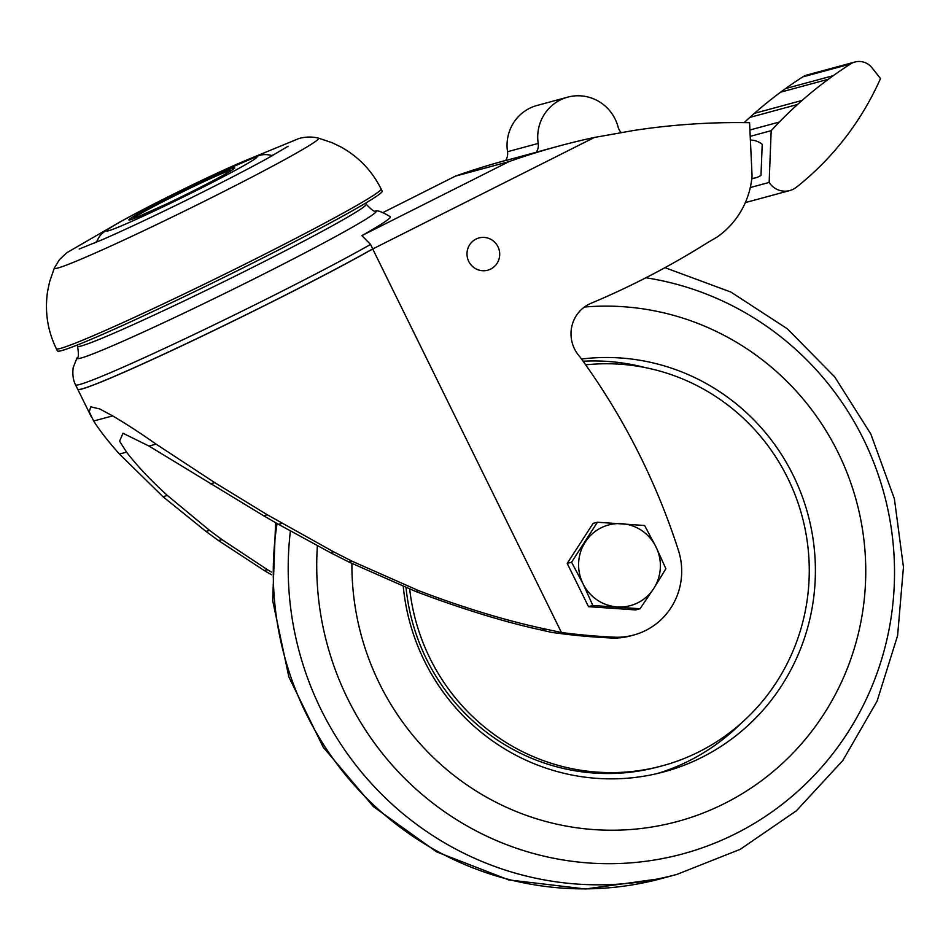 <?xml version="1.0" encoding="UTF-8"?>
<svg xmlns="http://www.w3.org/2000/svg" width="951" height="951" viewBox="0 0 951 951"><rect width="100%" height="100%" fill="white"/><g stroke="black" fill="none" stroke-linecap="round" stroke-linejoin="round"><path stroke-width="1.43" d="M585.673 364.863A204.738 200.114 -105.1 0 1 787.773 478.175A204.738 200.114 -105.1 0 1 662.336 765.805L658.924 766.72A204.738 200.114 -105.1 0 1 406.018 587.445M662.336 765.805A204.738 200.114 -105.1 0 1 409.691 588.978M403.248 586.28A211.003 206.248 74.9 0 0 663.976 771.855A211.003 206.248 74.9 0 0 793.241 475.417A211.003 206.248 74.9 0 0 581.501 359.038M264.223 570.529L218.528 540.584L205.939 531.383L209.565 530.385L222.023 539.633L267.397 569.673L264.223 570.529L271.522 574.773M205.939 531.383L162.942 496.66L119.457 454.067C108.485 441.811 99.879 430.791 93.65 421.02L89.287 411.89L90.714 406.766L99.891 409.013L112.622 415.884C125.972 423.73 140.475 433.145 156.107 444.141L214.771 482.632L267.279 514.776L263.641 515.763L149.01 446.067L123 433.264L119.576 441.157L126.554 452.141L119.457 454.067M91.082 416.36L77.768 389.328A179.668 7.442 -26.2 0 0 77.768 389.328A179.668 7.442 -26.2 0 0 193.457 340.303A179.668 7.442 -26.2 0 0 372.721 248.972L561.447 632.51L545.636 629.11C506.372 620.765 464.029 607.951 418.606 590.63L352.001 561.185L333.539 551.77L267.267 514.764M230.831 170.728A54.243 2.247 -26.2 0 0 229.583 170.704A54.243 2.247 -26.2 0 0 174.901 195.644A54.243 2.247 -26.2 0 0 133.615 218.564M375.704 210.896C374.908 212.335 371.746 210.1 366.218 204.215A160.862 6.657 -26.2 0 1 224.816 281.223A160.862 6.657 -26.2 0 1 77.542 346.259C78.826 354.236 78.66 358.099 77.043 357.861A166.805 6.907 -26.2 0 0 229.631 290.994A166.805 6.907 -26.2 0 0 375.704 210.896C377.939 210.326 382.789 212.251 390.279 216.685A176.981 7.335 -26.2 0 1 361.891 235.622L370.569 244.431L372.78 248.936L594.363 137.479A708.019 692.031 -105.1 0 1 594.506 137.443L633.295 130.549A710.326 694.278 -105.1 0 1 749.566 122.703L752.075 175.864A83.569 81.679 -105.1 0 1 716.947 237.156L707.77 242.505A835.679 816.802 -105.1 0 1 590.963 303.321A33.428 32.667 -105.1 0 0 579.789 356.684A668.541 653.444 -105.1 0 1 678.42 550.356A66.855 65.346 -105.1 0 1 633.723 635.03A66.855 65.346 -105.1 0 1 613.954 637.17A668.541 653.444 -105.1 0 1 589.002 635.494A668.696 653.599 -105.1 0 1 561.447 632.51M372.721 248.972L594.375 137.467A708.019 692.031 -105.1 0 0 558.665 146.109A708.019 692.031 -105.1 0 0 509.011 161.622L455.351 176.149L382.944 212.572M77.756 389.292A179.668 7.442 -26.2 0 0 77.78 389.328A179.668 7.442 -26.2 0 0 193.552 340.268A179.668 7.442 -26.2 0 0 372.78 248.936M505.682 160.446L505.005 160.636A708.019 692.031 74.9 0 0 455.351 176.149M57.44 350.943A180.975 7.489 -26.2 0 0 223.128 277.763A180.975 7.489 -26.2 0 0 382.195 191.139L381.101 188.916A180.975 7.489 -26.2 0 1 222.023 275.54A180.975 7.489 -26.2 0 1 56.335 348.72A180.975 7.489 -26.2 0 0 56.335 348.72L57.44 350.943M597.442 522.242L644.6 525.499L656 546.92A41.785 40.845 -105.1 0 1 653.706 588.55L640.011 608.747L592.853 605.49L582.975 583.664L571.563 562.243L597.442 522.242L593.091 523.419L567.212 563.42L571.563 562.243M621.788 523.668A41.785 40.845 -105.1 0 1 656 546.92L665.89 568.757L653.706 588.55A41.785 40.845 -105.1 0 1 617.187 606.916A41.785 40.845 -105.1 0 1 582.975 583.664A41.785 40.845 -105.1 0 1 585.269 542.034A41.785 40.845 -105.1 0 1 621.788 523.668M567.212 563.42L588.503 606.667L635.66 609.924L640.011 608.747M112.622 415.884L93.65 421.02M156.107 444.141L149.01 446.067M282.007 523.395L278.512 524.346L263.653 515.763M278.512 524.346L330.377 552.626L333.539 551.77M352.001 561.185L348.898 562.017L415.623 591.439C463.089 609.318 505.159 622.216 541.832 630.144L551.58 632.379A668.696 653.599 74.9 0 0 586.018 636.302A668.541 653.444 74.9 0 0 610.97 637.978A66.855 65.346 74.9 0 0 630.739 635.839L633.723 635.03M418.606 590.63L415.623 591.439M558.665 146.109L547.182 149.212A708.019 692.031 74.9 0 0 536.293 152.267L505.611 160.564A12.529 12.256 74.9 0 0 507.525 151.72A41.785 40.845 74.9 0 1 537.03 105.466L567.711 97.157A41.785 40.845 74.9 0 0 538.207 143.423L507.525 151.72M751.825 178.431A19.222 18.782 74.9 0 0 760.99 175.376L762.215 144.326A19.222 18.782 74.9 0 0 750.898 140.094L750.387 140.07M497.955 246.725A16.714 16.333 74.9 0 0 475.975 239.093A16.714 16.333 74.9 0 0 468.748 261.418A16.714 16.333 74.9 0 0 490.728 269.05A16.714 16.333 74.9 0 0 497.955 246.725M222.023 539.633L218.528 540.584M267.397 569.673L271.522 572.086M348.898 562.017L330.377 552.626M209.565 530.396L167.376 495.459C150.508 480.077 136.896 465.633 126.554 452.141M361.891 235.622L509.011 161.622M588.503 606.667L592.853 605.49M769.145 182.437A19.222 18.782 74.9 0 0 796.439 187.204A292.492 285.882 74.9 0 0 864.209 109.959A292.492 285.882 74.9 0 0 868.525 102.518A290.982 284.42 74.9 0 0 874.658 90.951A292.492 285.882 74.9 0 0 880.507 78.541L871.984 67.759A16.714 16.333 74.9 0 0 850.467 64.002A417.834 408.395 74.9 0 0 833.266 75.664L828.357 79.254A417.834 408.395 74.9 0 0 802.097 100.437L797.556 104.491A417.834 408.395 74.9 0 0 779.356 122.025A417.834 408.395 74.9 0 0 771.178 130.667L769.145 182.437L750.28 187.537M771.178 130.667L750.208 136.338M536.293 152.267A12.529 12.256 74.9 0 0 538.207 143.423M567.711 97.157A41.785 40.845 74.9 0 1 618.138 127.125A12.529 12.256 74.9 0 0 621.241 132.688M854.925 62.017L807.197 74.939A16.714 16.333 74.9 0 0 802.739 76.924A417.834 408.395 74.9 0 0 785.538 88.586L780.628 92.176A417.834 408.395 74.9 0 0 754.369 113.359L749.828 117.413A417.834 408.395 74.9 0 0 744.169 122.62M645.004 367.538A211.003 206.248 74.9 0 0 583.082 361.225M657.557 773.472A211.003 206.248 74.9 0 0 741.281 723.152M351.906 563.432A262.452 256.52 74.9 0 0 667.519 823.97A262.452 256.52 74.9 0 0 838.2 452.795A262.452 256.52 74.9 0 0 584.401 307.042M317.384 545.767A295.107 288.438 74.9 0 0 663.013 858.48A295.107 288.438 74.9 0 0 863.544 439.314A295.107 288.438 74.9 0 0 645.895 277.763M290.388 531.027A313.378 306.305 74.9 0 0 676.886 874.409L740.211 849.338L796.427 810.751L842.788 760.55L877.048 701.22L897.589 635.672L903.45 567.093L894.38 498.776L870.819 434.001L834.681 376.858L787.309 328.784L730.903 292.064L664.975 267.659M277.05 523.49A313.378 306.305 74.9 0 0 661.955 878.451L676.886 874.409M77.78 389.328L77.732 389.256A179.668 7.442 -26.2 0 0 193.481 340.208A179.668 7.442 -26.2 0 0 372.744 248.853M77.732 389.256L75.557 384.822A179.668 7.442 -26.2 0 0 191.306 335.774A179.668 7.442 -26.2 0 0 370.569 244.431M233.34 167.982A58.914 2.437 -26.2 0 0 145.693 209.648A58.914 2.437 -26.2 0 0 166.508 204.013A58.914 2.437 -26.2 0 0 233.34 167.982M254.975 157.093A83.676 3.459 -26.2 0 0 130.501 216.269A83.676 3.459 -26.2 0 0 160.065 208.269A83.676 3.459 -26.2 0 0 254.975 157.093M274.542 154.431A108.473 4.493 -26.2 0 0 271.784 155.489M96.55 241.709A108.473 4.493 -26.2 0 0 94.03 243.266M115.689 224.46L66.855 252.693L59.461 259.647L54.35 268.004A147.298 6.098 -26.2 0 0 54.35 268.004A147.298 6.098 -26.2 0 0 189.166 208.78A147.298 6.098 -26.2 0 0 318.359 138.085L318.359 138.085C311.857 136.552 305.307 136.73 298.709 138.62L246.44 160.125M214.771 482.632L210.349 483.833M613.954 637.17L610.97 637.978M589.002 635.494L586.018 636.302M545.636 629.11L541.832 630.144M167.376 495.459L162.942 496.66M850.467 64.002L802.739 76.924M833.266 75.664L785.538 88.586M828.357 79.254L780.628 92.176M802.097 100.437L754.369 113.359M797.556 104.491L749.828 117.413M779.356 122.025L749.911 130.002M275.588 522.646L272.687 600.592L288.878 676.981L323.15 747.106L373.41 806.638L436.592 851.858L508.797 879.913L585.519 888.983L661.955 878.451M134.02 218.564L165.938 204.263C186.158 194.717 214.046 180.583 226.611 173.296L230.582 171.049M272.568 155.726C267.504 154.264 262.892 154.24 258.731 155.655L205.511 178.574C163.429 198.557 122.417 219.943 110.257 227.705C99.855 234.564 100.212 234.742 96.265 242.481M79.206 249.031L102.292 239.711C125.58 229.5 154.11 216.091 187.894 199.46C220.311 183.436 246.975 169.658 267.909 158.139L288.141 146.24M366.218 204.215L365.671 203.098M77.542 346.259L76.995 345.154M751.777 178.859L755.593 177.825M54.35 268.004L49.607 281.758L47.586 291.422C44.626 311.417 47.538 330.52 56.335 348.72M318.359 138.085L332.149 142.721L341.04 147.025C358.693 156.879 372.043 170.847 381.101 188.916M77.043 357.861L73.251 367.383C71.694 378.629 75.414 384.525 75.557 384.822M745.346 202.587L789.829 190.545"/></g></svg>
